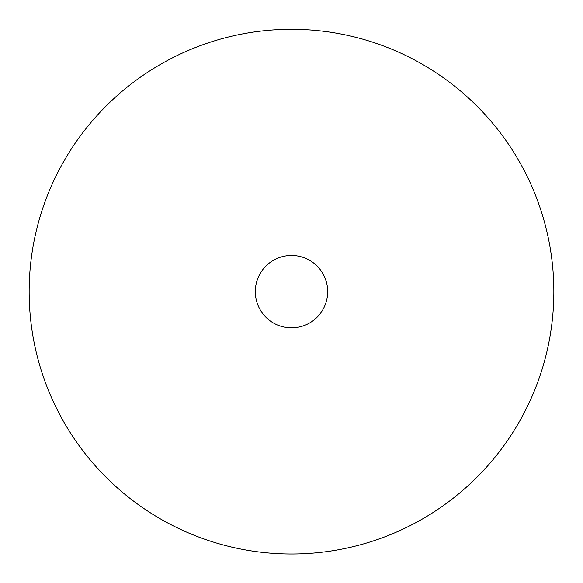 <?xml version="1.0" encoding="UTF-8"?>
<svg xmlns="http://www.w3.org/2000/svg" width="583" height="583" viewBox="0 0 583 583"><rect width="100%" height="100%" fill="white"/><g stroke="black" fill="none" stroke-linecap="round" stroke-linejoin="round"><path stroke-width="0.87" d="M295.77 327.58A36.19 36.19 0 0 1 255.31 291.646A36.19 36.19 0 0 1 287.222 255.711A36.19 36.19 0 0 1 327.435 287.375A36.19 36.19 0 0 1 295.77 327.58A36.19 36.19 0 0 1 255.31 291.646M29.15 291.646A262.35 262.35 0 0 1 535.449 195.13A262.35 262.35 0 0 1 553.85 291.646A262.35 262.35 42.8 0 1 312.087 553.187A262.35 262.35 122 0 1 47.551 388.169A262.35 262.35 -10.8 0 1 29.15 291.646"/></g></svg>
